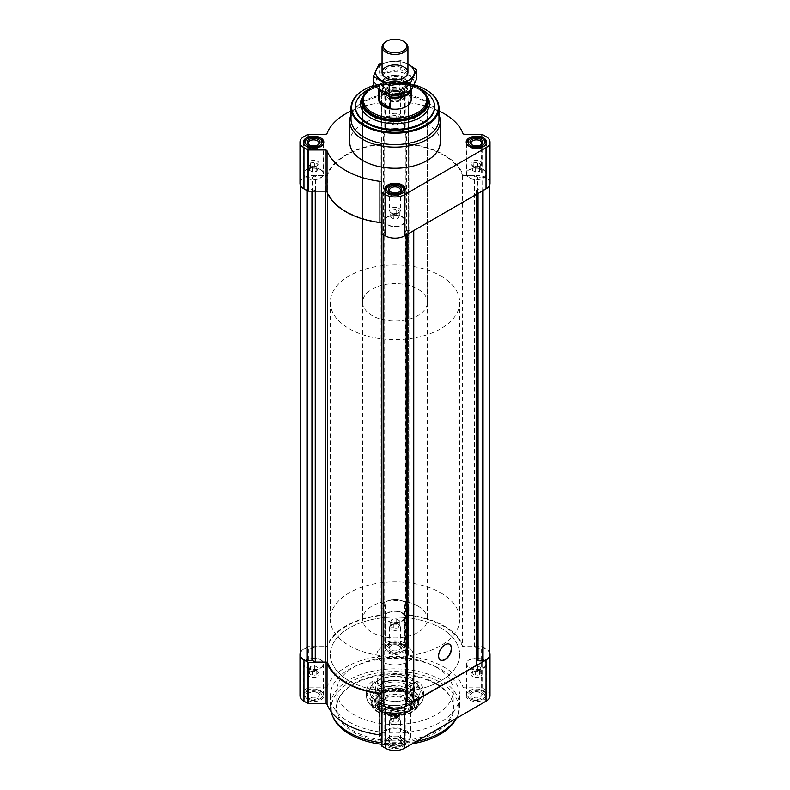 <?xml version="1.0" encoding="UTF-8"?>
<svg xmlns="http://www.w3.org/2000/svg" width="790" height="790" viewBox="0 0 790 790"><rect width="100%" height="100%" fill="white"/><g stroke="black" fill="none" stroke-linecap="round" stroke-linejoin="round"><path stroke-width="0.59" stroke-dasharray="3.95 2.96" d="M317.412 672.102A5.421 3.13 180 0 1 318.528 673.031A5.421 3.13 180 0 1 319.002 674.314A5.421 3.13 180 0 1 313.581 677.445A5.421 3.13 180 0 1 308.159 674.314A5.421 3.13 180 0 1 308.633 673.031A5.421 3.13 180 0 1 317.412 672.102M310.411 666.464L309.255 668.962L312.425 670.789L316.75 670.118L317.906 667.619L314.746 665.792L310.411 666.464L310.411 671.154L309.255 673.653L312.425 675.49L316.75 674.818L317.906 672.32L316.326 670.552L314.746 670.493L309.996 671.283L308.633 673.031M398.832 625.097A5.421 3.13 180 0 1 399.947 626.026A5.421 3.13 180 0 1 400.421 627.309A5.421 3.13 180 0 1 395 630.43A5.421 3.13 180 0 1 389.579 627.309A5.421 3.13 180 0 1 390.053 626.026A5.421 3.13 180 0 1 398.832 625.097M391.83 619.459L390.675 621.957L393.845 623.784L398.17 623.113L399.325 620.614L396.155 618.787L391.83 619.459L391.83 624.149L390.675 626.648L393.845 628.485L398.17 627.813L399.325 625.315L397.745 623.547L396.155 623.478L391.415 624.278L390.053 626.026M480.251 672.102A5.421 3.13 180 0 1 481.367 673.031A5.421 3.13 180 0 1 481.841 674.314A5.421 3.13 180 0 1 476.419 677.445A5.421 3.13 180 0 1 470.998 674.314A5.421 3.13 180 0 1 471.472 673.031A5.421 3.13 180 0 1 480.251 672.102M473.25 666.464L472.094 668.962L475.254 670.789L479.589 670.118L480.745 667.619L477.575 665.792L473.25 666.464L473.25 671.154L472.094 673.653L475.254 675.49L479.589 674.818L480.745 672.32L479.165 670.552L477.575 670.493L472.835 671.283L471.472 673.031M398.832 719.107A5.421 3.13 180 0 1 399.947 720.045A5.421 3.13 180 0 1 400.421 721.319A5.421 3.13 180 0 1 395 724.45A5.421 3.13 180 0 1 389.579 721.319A5.421 3.13 180 0 1 390.053 720.045A5.421 3.13 180 0 1 398.832 719.107M391.83 713.469L390.675 715.967L393.845 717.794L398.17 717.123L399.325 714.624L396.155 712.797L391.83 713.469L391.83 718.169L390.675 720.668L393.845 722.495L398.17 721.823L399.325 719.325L397.745 717.557L396.155 717.498L391.415 718.288L390.053 720.045M490.007 183.32A13.588 7.841 0 0 0 486.028 177.78L482.611 175.805A1.945 1.116 0 0 0 481.238 175.479L464.836 175.479A1.945 1.116 0 0 1 462.95 174.6A69.599 40.181 0 0 0 410.109 144.096A1.945 1.116 0 0 1 408.588 143L408.588 133.53A1.945 1.116 0 0 0 408.015 132.74L404.608 130.775A13.588 7.841 0 0 0 385.392 130.775L381.985 132.74A1.945 1.116 0 0 0 381.412 133.53L381.412 92.331L381.412 133.53M438.983 110.985A69.599 40.181 0 0 0 410.109 102.898L410.109 144.096M408.588 143L408.588 101.801A1.945 1.116 0 0 0 410.109 102.898M408.588 101.801L408.588 133.53M408.588 92.331A1.945 1.116 0 0 0 408.015 91.541L404.608 89.576A13.588 7.841 0 0 0 385.392 89.576L381.985 91.541A1.945 1.116 0 0 0 381.412 92.331M351.017 110.985A69.599 40.181 0 0 1 379.891 102.898A1.945 1.116 0 0 0 381.412 101.801M379.891 102.898L379.891 144.096A1.945 1.116 0 0 0 381.412 143M379.891 144.096A69.599 40.181 0 0 0 327.05 174.6A1.945 1.116 0 0 1 325.164 175.479L308.762 175.479A1.945 1.116 0 0 0 307.389 175.805L303.972 177.78A13.588 7.841 0 0 0 299.993 183.32M381.412 182.451L381.412 233.109M402.228 90.949A10.221 5.905 180 0 1 405.221 95.116A10.221 5.905 180 0 1 395 101.021A10.221 5.905 180 0 1 384.779 95.116A10.221 5.905 180 0 1 391.09 89.665A10.221 5.905 180 0 1 402.228 90.949M349.723 142.121A45.277 26.139 180 0 1 377.669 117.977A45.277 26.139 180 0 1 427.015 123.635A45.277 26.139 180 0 1 440.277 142.121M405.171 135.376L406.366 132.483A12.936 7.465 0 0 0 395 128.582A12.936 7.465 0 0 0 383.634 132.483L384.839 135.455L381.738 137.49L381.738 143.385A1.945 1.116 0 0 1 380.217 144.471A68.888 39.777 0 0 0 327.712 174.787A1.945 1.116 0 0 1 325.816 175.666L315.625 175.666L311.951 177.444L306.945 176.763A12.936 7.465 0 0 0 300.19 183.32A12.936 7.465 0 0 0 306.945 189.886L311.951 189.195L315.625 190.983L325.816 190.983A1.945 1.116 0 0 1 327.712 191.861A68.888 39.777 0 0 0 381.738 222.355L381.738 229.149L384.839 231.194L383.634 234.156A12.936 7.465 0 0 0 395 238.067A12.936 7.465 0 0 0 406.366 234.156L405.171 231.273L405.863 230.66A1.945 1.116 0 0 1 407.235 230.325L413.753 230.325L476.419 194.152L476.419 190.39A1.945 1.116 0 0 1 476.992 189.6L483.055 189.886A12.936 7.465 0 0 0 489.81 183.32A12.936 7.465 0 0 0 483.055 176.763L478.049 177.444L474.375 175.666L462.604 175.666A68.888 39.777 0 0 0 409.783 144.471A1.945 1.116 0 0 1 408.262 143.385L408.262 137.49L405.161 135.455L405.161 606.582L405.31 135.663M405.171 606.503L406.366 603.619A12.936 7.465 0 0 0 395 599.709A12.936 7.465 0 0 0 383.634 603.619L384.829 606.503L384.829 135.376M381.738 137.49L381.738 608.626L384.829 606.503M381.738 608.626L381.738 143.385M300.19 654.456A12.936 7.465 0 0 1 306.945 647.889L311.951 648.58L315.625 646.793L325.816 646.793A1.945 1.116 0 0 0 327.712 645.914A68.888 39.777 0 0 1 380.217 615.607A1.945 1.116 0 0 0 381.738 614.511M381.738 229.149L381.738 222.355M383.565 701.461L384.691 702.113L384.691 230.976M383.584 705.065L384.691 702.113M406.416 705.065L405.171 702.399L405.171 231.273M406.435 701.56A1.945 1.116 0 0 0 405.863 701.787L405.171 702.399M476.419 665.279L476.419 190.39M489.81 654.456A12.936 7.465 0 0 0 483.055 647.889L478.049 648.58L478.049 177.444M462.604 175.666L462.604 646.793L474.375 646.793L478.049 648.58M462.604 646.793A68.888 39.777 0 0 0 409.783 615.607L409.783 144.471M409.783 615.607A1.945 1.116 0 0 1 408.262 614.511L408.262 143.385M408.262 614.511L408.262 137.49M408.262 608.626L405.31 606.799M483.648 691.477A10.221 5.905 180 0 1 486.64 695.654A10.221 5.905 180 0 1 476.419 701.55A10.221 5.905 180 0 1 466.199 695.654A10.221 5.905 180 0 1 472.509 690.203A10.221 5.905 180 0 1 483.648 691.477M402.228 644.472A10.221 5.905 180 0 1 405.221 648.639A10.221 5.905 180 0 1 395 654.545A10.221 5.905 180 0 1 384.779 648.639A10.221 5.905 180 0 1 391.09 643.188A10.221 5.905 180 0 1 402.228 644.472M320.809 691.477A10.221 5.905 180 0 1 323.801 695.654A10.221 5.905 180 0 1 313.581 701.55A10.221 5.905 180 0 1 303.36 695.654A10.221 5.905 180 0 1 309.67 690.203A10.221 5.905 180 0 1 320.809 691.477M402.228 738.482A10.221 5.905 180 0 1 405.221 742.659A10.221 5.905 180 0 1 395 748.555A10.221 5.905 180 0 1 384.779 742.659A10.221 5.905 180 0 1 391.09 737.208A10.221 5.905 180 0 1 402.228 738.482M349.259 722.06A64.691 37.347 0 0 0 419.757 730.158A64.691 37.347 0 0 0 459.691 695.654A64.691 37.347 0 0 0 440.741 669.239A64.691 37.347 0 0 0 370.243 661.151A64.691 37.347 0 0 0 330.309 695.654A64.691 37.347 0 0 0 349.259 722.06M490.007 695.654A13.588 7.841 0 0 0 486.028 690.105L482.611 688.139A1.945 1.116 0 0 0 481.238 687.804L464.836 687.804L464.836 646.615A1.945 1.116 0 0 1 462.95 645.736A69.599 40.181 0 0 0 410.109 615.222A1.945 1.116 0 0 1 408.588 614.136L408.588 604.666A1.945 1.116 0 0 0 408.015 603.866L404.608 601.901A13.588 7.841 0 0 0 385.392 601.901L381.985 603.866A1.945 1.116 0 0 0 381.412 604.666L381.412 655.325A1.945 1.116 0 0 1 379.891 656.421A69.599 40.181 0 0 0 327.05 686.935L327.05 645.736A1.945 1.116 0 0 1 325.164 646.615L308.762 646.615A1.945 1.116 0 0 0 307.389 646.941L303.972 648.906A13.588 7.841 0 0 0 300.19 653.152M381.412 694.775L381.412 745.444M327.05 686.935A1.945 1.116 0 0 1 325.164 687.804L308.762 687.804A1.945 1.116 0 0 0 307.389 688.139L303.972 690.105A13.588 7.841 0 0 0 299.993 695.654M464.836 687.804A1.945 1.116 0 0 1 462.95 686.935A69.599 40.181 0 0 0 410.109 656.421A1.945 1.116 0 0 1 408.588 655.325L408.588 645.855A1.945 1.116 0 0 0 408.015 645.065L404.608 643.1A13.588 7.841 0 0 0 385.392 643.1L381.985 645.065A1.945 1.116 0 0 0 381.412 645.855L381.412 655.325M489.81 653.152A13.588 7.841 0 0 0 486.028 648.906L482.611 646.941A1.945 1.116 0 0 0 481.238 646.615L464.836 646.615M379.891 656.421L379.891 615.222A69.599 40.181 0 0 0 327.05 645.736M379.891 615.222A1.945 1.116 0 0 0 381.412 614.136M381.412 645.855L381.412 604.666M408.588 645.855L408.588 604.666M408.588 655.325L408.588 614.136M366.382 92.134A33.318 19.237 180 0 1 418.552 88.381A33.318 19.237 180 0 1 423.618 92.134M362.659 302.333L362.659 101.979A32.341 18.674 180 0 1 382.627 84.728A32.341 18.674 180 0 1 417.871 88.776A32.341 18.674 180 0 1 427.341 101.979L427.341 302.333A32.341 18.674 180 0 1 395 321.007A32.341 18.674 180 0 1 362.659 302.333A32.341 18.674 180 0 1 382.627 285.081A32.341 18.674 180 0 1 417.871 289.13A32.341 18.674 180 0 1 427.341 302.333M369.878 88.816A39.589 22.861 180 0 1 420.122 88.816M355.411 107.262A39.589 22.861 180 0 1 379.852 86.15A39.589 22.861 180 0 1 422.996 91.107A39.589 22.861 180 0 1 434.589 107.262M373.354 85.587A43.341 25.023 180 0 1 414.207 84.836M364.131 89.705A43.983 25.398 180 0 1 425.869 89.705M351.017 119.172A43.983 25.398 180 0 1 354.848 108.803A43.983 25.398 180 0 1 426.106 101.209A43.983 25.398 180 0 1 435.152 108.803A43.983 25.398 180 0 1 438.983 119.172M351.017 114.797A45.277 26.139 180 0 1 353.663 110.324A45.277 26.139 180 0 1 427.015 102.512A45.277 26.139 180 0 1 436.337 110.324A45.277 26.139 180 0 1 438.983 114.797M440.395 660.025A9.125 5.263 -60 0 1 440.247 659.946A9.125 5.263 -60 0 1 440.247 649.419A9.125 5.263 -60 0 1 449.372 644.146A9.125 5.263 -60 0 1 449.51 644.235M402.228 216.648A10.221 5.905 180 0 1 405.221 220.825A10.221 5.905 180 0 1 395 226.72A10.221 5.905 180 0 1 384.779 220.825A10.221 5.905 180 0 1 391.09 215.374A10.221 5.905 180 0 1 402.228 216.648M401.863 216.865A9.707 5.599 180 0 1 404.707 220.825A9.707 5.599 180 0 1 395 226.424A9.707 5.599 180 0 1 385.293 220.825A9.707 5.599 180 0 1 391.287 215.65A9.707 5.599 180 0 1 401.863 216.865M320.809 169.643A10.221 5.905 180 0 1 323.801 173.82A10.221 5.905 180 0 1 313.581 179.715A10.221 5.905 180 0 1 303.36 173.82A10.221 5.905 180 0 1 309.67 168.359A10.221 5.905 180 0 1 320.809 169.643M320.444 169.85A9.707 5.599 180 0 1 323.288 173.82A9.707 5.599 180 0 1 313.581 179.419A9.707 5.599 180 0 1 303.874 173.82A9.707 5.599 180 0 1 309.868 168.635A9.707 5.599 180 0 1 320.444 169.85M402.228 122.638A10.221 5.905 180 0 1 405.221 126.805A10.221 5.905 180 0 1 395 132.71A10.221 5.905 180 0 1 384.779 126.805A10.221 5.905 180 0 1 391.09 121.354A10.221 5.905 180 0 1 402.228 122.638M401.863 122.845A9.707 5.599 180 0 1 404.707 126.805A9.707 5.599 180 0 1 395 132.414A9.707 5.599 180 0 1 385.293 126.805A9.707 5.599 180 0 1 391.287 121.63A9.707 5.599 180 0 1 401.863 122.845M483.648 169.643A10.221 5.905 180 0 1 486.64 173.82A10.221 5.905 180 0 1 476.419 179.715A10.221 5.905 180 0 1 466.199 173.82A10.221 5.905 180 0 1 472.509 168.359A10.221 5.905 180 0 1 483.648 169.643M483.283 169.85A9.707 5.599 180 0 1 486.127 173.82A9.707 5.599 180 0 1 476.419 179.419A9.707 5.599 180 0 1 466.712 173.82A9.707 5.599 180 0 1 472.706 168.635A9.707 5.599 180 0 1 483.283 169.85M404.519 191.289A9.707 5.599 180 0 1 395 195.792A9.707 5.599 180 0 1 385.481 191.289M388.137 186.223A9.707 5.599 180 0 1 401.863 186.223M485.929 144.284A9.707 5.599 180 0 1 476.419 148.787A9.707 5.599 180 0 1 466.9 144.284M469.556 139.218A9.707 5.599 180 0 1 483.283 139.218M400.945 91.689L400.945 91.689A8.413 4.859 180 0 1 400.945 98.552A8.413 4.859 180 0 1 389.055 98.552A8.413 4.859 180 0 1 389.055 91.689A8.413 4.859 180 0 1 400.945 91.689L401.863 92.213A9.707 5.599 180 0 1 404.707 96.173A9.707 5.599 180 0 1 395 101.782A9.707 5.599 180 0 1 385.293 96.173A9.707 5.599 180 0 1 388.137 92.213A9.707 5.599 180 0 1 401.863 92.213L400.945 91.689M399.572 92.479A6.468 3.733 180 0 1 399.572 97.763A6.468 3.733 180 0 1 390.428 97.763A6.468 3.733 180 0 1 390.428 92.479A6.468 3.733 180 0 1 399.572 92.479M323.1 144.284A9.707 5.599 180 0 1 313.581 148.787A9.707 5.599 180 0 1 304.071 144.284M306.718 139.218A9.707 5.599 180 0 1 320.444 139.218M399.167 191.99A5.421 3.13 180 0 1 398.832 192.197A5.421 3.13 180 0 1 391.168 192.197A5.421 3.13 180 0 1 390.833 191.99M398.832 208.254A5.421 3.13 180 0 1 400.421 210.466A5.421 3.13 180 0 1 399.947 211.75A5.421 3.13 180 0 1 395 213.596A5.421 3.13 180 0 1 390.053 211.75A5.421 3.13 180 0 1 389.766 211.276A5.421 3.13 180 0 1 389.579 210.466A5.421 3.13 180 0 1 392.926 207.582A5.421 3.13 180 0 1 398.832 208.254M390.675 217.161L393.845 218.988L398.17 218.317L399.325 215.818L396.155 213.991L391.83 214.663L390.675 217.161L390.675 212.461L393.845 214.297L398.17 213.626L399.325 211.128L396.155 209.291L391.83 209.962L390.675 212.461L391.208 213.241L390.053 211.75M398.17 218.317L398.17 213.626L399.947 211.75M396.155 213.991L396.155 209.291M399.325 215.818L399.325 211.128M391.83 214.663L391.83 209.962M393.845 218.988L393.845 214.297M317.748 144.985A5.421 3.13 180 0 1 317.412 145.192A5.421 3.13 180 0 1 309.749 145.192A5.421 3.13 180 0 1 309.413 144.985M317.412 161.249A5.421 3.13 180 0 1 319.002 163.461A5.421 3.13 180 0 1 318.528 164.745A5.421 3.13 180 0 1 313.581 166.591A5.421 3.13 180 0 1 308.633 164.745A5.421 3.13 180 0 1 308.347 164.271A5.421 3.13 180 0 1 308.159 163.461A5.421 3.13 180 0 1 311.507 160.577A5.421 3.13 180 0 1 317.412 161.249M309.255 170.156L312.425 171.983L316.75 171.311L317.906 168.813L314.746 166.986L310.411 167.658L309.255 170.156L309.255 165.456L312.425 167.283L316.75 166.621L317.906 164.123L314.746 162.286L310.411 162.957L309.255 165.456L309.789 166.226L308.633 164.745M316.75 171.311L316.75 166.621L318.528 164.745M398.832 93.763A5.421 3.13 180 0 1 400.421 95.975A5.421 3.13 180 0 1 398.832 98.187A5.421 3.13 180 0 1 391.168 98.187A5.421 3.13 180 0 1 389.579 95.975A5.421 3.13 180 0 1 392.926 93.082A5.421 3.13 180 0 1 398.832 93.763M398.832 114.244A5.421 3.13 180 0 1 400.421 116.456A5.421 3.13 180 0 1 399.947 117.73A5.421 3.13 180 0 1 395 119.586A5.421 3.13 180 0 1 390.053 117.73A5.421 3.13 180 0 1 389.766 117.266A5.421 3.13 180 0 1 389.579 116.456A5.421 3.13 180 0 1 392.926 113.562A5.421 3.13 180 0 1 398.832 114.244M390.675 123.151L393.845 124.978L398.17 124.306L399.325 121.808L396.155 119.981L391.83 120.653L390.675 123.151L390.675 118.451L393.845 120.278L398.17 119.606L399.325 117.108L396.155 115.281L391.83 115.952L390.675 118.451L391.208 119.221L390.053 117.73M398.17 124.306L398.17 119.606L399.947 117.73M480.587 144.985A5.421 3.13 180 0 1 480.251 145.192A5.421 3.13 180 0 1 472.588 145.192A5.421 3.13 180 0 1 472.252 144.985M480.251 161.249A5.421 3.13 180 0 1 481.841 163.461A5.421 3.13 180 0 1 481.367 164.745A5.421 3.13 180 0 1 476.419 166.591A5.421 3.13 180 0 1 471.472 164.745A5.421 3.13 180 0 1 471.186 164.271A5.421 3.13 180 0 1 470.998 163.461A5.421 3.13 180 0 1 474.346 160.577A5.421 3.13 180 0 1 480.251 161.249M472.094 170.156L475.254 171.983L479.589 171.311L480.745 168.813L477.575 166.986L473.25 167.658L472.094 170.156L472.094 165.456L475.254 167.283L479.589 166.621L480.745 164.123L477.575 162.286L473.25 162.957L472.094 165.456L472.627 166.226L471.472 164.745M479.589 171.311L479.589 166.621L481.367 164.745M477.575 166.986L477.575 162.286M480.745 168.813L480.745 164.123M473.25 167.658L473.25 162.957M475.254 171.983L475.254 167.283M396.155 119.981L396.155 115.281M399.325 121.808L399.325 117.108M391.83 120.653L391.83 115.952M393.845 124.978L393.845 120.278M314.746 166.986L314.746 162.286M317.906 168.813L317.906 164.123M310.411 167.658L310.411 162.957M312.425 171.983L312.425 167.283M330.931 711.346A64.691 37.347 180 0 1 330.309 706.211A64.691 37.347 180 0 1 370.243 671.707A64.691 37.347 180 0 1 440.741 679.805A64.691 37.347 180 0 1 459.691 706.211A64.691 37.347 180 0 1 457.509 715.829A64.691 37.347 180 0 1 456.107 718.466M416.231 741.494A64.691 37.347 180 0 1 381.412 742.728M333.4 717.794A63.743 36.804 180 0 1 363.173 676.438A63.743 36.804 180 0 1 440.079 682.303A63.743 36.804 180 0 1 456.6 717.794A63.743 36.804 180 0 1 456.344 718.327M412.331 743.745A63.743 36.804 180 0 1 381.412 744.289M436.505 684.367A58.687 33.881 180 0 1 451.712 699.604A58.687 33.881 180 0 1 395 742.215A58.687 33.881 180 0 1 338.288 699.604A58.687 33.881 180 0 1 379.763 675.608A58.687 33.881 180 0 1 436.505 684.367M407.808 683.498A18.111 10.458 180 0 1 413.111 690.894A18.111 10.458 180 0 1 395 701.352A18.111 10.458 180 0 1 376.889 690.894A18.111 10.458 180 0 1 388.068 681.237A18.111 10.458 180 0 1 407.808 683.498M407.808 647.059A18.111 10.458 180 0 1 413.111 654.456A18.111 10.458 180 0 1 395 664.913A18.111 10.458 180 0 1 376.889 654.456A18.111 10.458 180 0 1 388.068 644.788A18.111 10.458 180 0 1 407.808 647.059A18.111 10.458 180 0 1 413.111 654.456A18.111 10.458 180 0 1 395 664.913A18.111 10.458 180 0 1 376.889 654.456A18.111 10.458 180 0 1 388.068 644.788A18.111 10.458 180 0 1 407.808 647.059M436.169 667.125A58.223 33.614 180 0 1 453.223 690.894A58.223 33.614 180 0 1 395 724.509A58.223 33.614 180 0 1 336.777 690.894A58.223 33.614 180 0 1 372.722 659.848A58.223 33.614 180 0 1 436.169 667.125M436.169 683.498A58.223 33.614 180 0 1 451.258 698.617A58.223 33.614 180 0 1 453.223 707.267A58.223 33.614 180 0 1 395 740.882A58.223 33.614 180 0 1 336.777 707.267A58.223 33.614 180 0 1 338.742 698.617A58.223 33.614 180 0 1 379.891 674.808A58.223 33.614 180 0 1 436.169 683.498M402.228 706.793A10.221 5.905 180 0 1 405.221 710.97A10.221 5.905 180 0 1 395 716.866A10.221 5.905 180 0 1 384.779 710.97A10.221 5.905 180 0 1 391.09 705.519A10.221 5.905 180 0 1 402.228 706.793M401.863 707.001A9.707 5.599 180 0 1 404.707 710.97A9.707 5.599 180 0 1 395 716.57A9.707 5.599 180 0 1 385.293 710.97A9.707 5.599 180 0 1 391.287 705.796A9.707 5.599 180 0 1 401.863 707.001M320.809 659.788A10.221 5.905 180 0 1 323.801 663.956A10.221 5.905 180 0 1 313.581 669.861A10.221 5.905 180 0 1 303.36 663.956A10.221 5.905 180 0 1 309.67 658.505A10.221 5.905 180 0 1 320.809 659.788M320.444 659.996A9.707 5.599 180 0 1 323.288 663.956A9.707 5.599 180 0 1 313.581 669.564A9.707 5.599 180 0 1 303.874 663.956A9.707 5.599 180 0 1 309.868 658.781A9.707 5.599 180 0 1 320.444 659.996M402.228 612.783A10.221 5.905 180 0 1 405.221 616.951A10.221 5.905 180 0 1 395 622.856A10.221 5.905 180 0 1 384.779 616.951A10.221 5.905 180 0 1 391.09 611.5A10.221 5.905 180 0 1 402.228 612.783M401.863 612.991A9.707 5.599 180 0 1 404.707 616.951A9.707 5.599 180 0 1 395 622.56A9.707 5.599 180 0 1 385.293 616.951A9.707 5.599 180 0 1 391.287 611.776A9.707 5.599 180 0 1 401.863 612.991M483.648 659.788A10.221 5.905 180 0 1 486.64 663.956A10.221 5.905 180 0 1 476.419 669.861A10.221 5.905 180 0 1 466.199 663.956A10.221 5.905 180 0 1 472.509 658.505A10.221 5.905 180 0 1 483.648 659.788M483.283 659.996A9.707 5.599 180 0 1 486.127 663.956A9.707 5.599 180 0 1 476.419 669.564A9.707 5.599 180 0 1 466.712 663.956A9.707 5.599 180 0 1 472.706 658.781A9.707 5.599 180 0 1 483.283 659.996M401.863 737.643A9.707 5.599 180 0 1 404.707 741.603A9.707 5.599 180 0 1 401.863 745.562A9.707 5.599 180 0 1 388.137 745.562A9.707 5.599 180 0 1 385.293 741.603A9.707 5.599 180 0 1 391.287 736.428A9.707 5.599 180 0 1 401.863 737.643M400.945 739.223A8.413 4.859 180 0 1 400.945 746.086A8.413 4.859 180 0 1 389.055 746.086A8.413 4.859 180 0 1 389.055 739.223A8.413 4.859 180 0 1 400.945 739.223M399.572 740.013L399.572 740.013A6.468 3.733 180 0 1 399.572 745.296A6.468 3.733 180 0 1 390.428 745.296A6.468 3.733 180 0 1 390.428 740.013A6.468 3.733 180 0 1 399.572 740.013L398.832 739.588A5.421 3.13 180 0 1 400.421 741.8A5.421 3.13 180 0 1 395 744.931A5.421 3.13 180 0 1 389.579 741.8A5.421 3.13 180 0 1 391.168 739.588A5.421 3.13 180 0 1 398.832 739.588L399.572 740.013M483.283 690.638A9.707 5.599 180 0 1 486.127 694.598A9.707 5.599 180 0 1 483.283 698.558A9.707 5.599 180 0 1 469.556 698.558A9.707 5.599 180 0 1 466.712 694.598A9.707 5.599 180 0 1 472.706 689.423A9.707 5.599 180 0 1 483.283 690.638M482.364 692.218A8.413 4.859 180 0 1 482.364 699.081A8.413 4.859 180 0 1 470.475 699.081A8.413 4.859 180 0 1 470.475 692.218A8.413 4.859 180 0 1 482.364 692.218M480.992 693.008L480.992 693.008A6.468 3.733 180 0 1 480.992 698.291A6.468 3.733 180 0 1 471.847 698.291A6.468 3.733 180 0 1 471.847 693.008A6.468 3.733 180 0 1 480.992 693.008L480.251 692.583A5.421 3.13 180 0 1 481.841 694.795A5.421 3.13 180 0 1 476.419 697.926A5.421 3.13 180 0 1 470.998 694.795A5.421 3.13 180 0 1 472.588 692.583A5.421 3.13 180 0 1 480.251 692.583L480.992 693.008M401.863 643.623A9.707 5.599 180 0 1 404.707 647.583A9.707 5.599 180 0 1 401.863 651.553A9.707 5.599 180 0 1 388.137 651.553A9.707 5.599 180 0 1 385.293 647.583A9.707 5.599 180 0 1 391.287 642.408A9.707 5.599 180 0 1 401.863 643.623M400.945 645.213A8.413 4.859 180 0 1 400.945 652.076A8.413 4.859 180 0 1 389.055 652.076A8.413 4.859 180 0 1 389.055 645.213A8.413 4.859 180 0 1 400.945 645.213M399.572 646.003L399.572 646.003A6.468 3.733 180 0 1 399.572 651.286A6.468 3.733 180 0 1 390.428 651.286A6.468 3.733 180 0 1 390.428 646.003A6.468 3.733 180 0 1 399.572 646.003L398.832 645.578A5.421 3.13 180 0 1 400.421 647.79A5.421 3.13 180 0 1 395 650.911A5.421 3.13 180 0 1 389.579 647.79A5.421 3.13 180 0 1 391.168 645.578A5.421 3.13 180 0 1 398.832 645.578L399.572 646.003M320.444 690.638A9.707 5.599 180 0 1 323.288 694.598A9.707 5.599 180 0 1 320.444 698.558A9.707 5.599 180 0 1 306.718 698.558A9.707 5.599 180 0 1 303.874 694.598A9.707 5.599 180 0 1 309.868 689.423A9.707 5.599 180 0 1 320.444 690.638M319.525 692.218A8.413 4.859 180 0 1 319.525 699.081A8.413 4.859 180 0 1 307.636 699.081A8.413 4.859 180 0 1 307.636 692.218A8.413 4.859 180 0 1 319.525 692.218M318.153 693.008L318.153 693.008A6.468 3.733 180 0 1 318.153 698.291A6.468 3.733 180 0 1 309.009 698.291A6.468 3.733 180 0 1 309.009 693.008A6.468 3.733 180 0 1 318.153 693.008L317.412 692.583A5.421 3.13 180 0 1 319.002 694.795A5.421 3.13 180 0 1 313.581 697.926A5.421 3.13 180 0 1 308.159 694.795A5.421 3.13 180 0 1 309.749 692.583A5.421 3.13 180 0 1 317.412 692.583L318.153 693.008M399.325 714.624L399.325 719.325M396.155 712.797L396.155 717.498M390.675 715.967L390.675 720.668M393.845 717.794L393.845 722.495M398.17 717.123L398.17 721.823M480.745 667.619L480.745 672.32M477.575 665.792L477.575 670.493M472.094 668.962L472.094 673.653M475.254 670.789L475.254 675.49M479.589 670.118L479.589 674.818M399.325 620.614L399.325 625.315M396.155 618.787L396.155 623.478M390.675 621.957L390.675 626.648M393.845 623.784L393.845 628.485M398.17 623.113L398.17 627.813M317.906 667.619L317.906 672.32M314.746 665.792L314.746 670.493M309.255 668.962L309.255 673.653M312.425 670.789L312.425 675.49M316.75 670.118L316.75 674.818M440.741 275.927A64.691 37.347 180 0 1 459.691 302.333A64.691 37.347 180 0 1 395 339.68A64.691 37.347 180 0 1 330.309 302.333A64.691 37.347 180 0 1 370.243 267.83A64.691 37.347 180 0 1 440.741 275.927M440.741 628.04A64.691 37.347 180 0 1 459.691 654.456A64.691 37.347 180 0 1 395 691.803A64.691 37.347 180 0 1 330.309 654.456A64.691 37.347 180 0 1 370.243 619.952A64.691 37.347 180 0 1 440.741 628.04A64.691 37.347 180 0 1 459.691 654.456A64.691 37.347 180 0 1 395 691.803A64.691 37.347 180 0 1 330.309 654.456A64.691 37.347 180 0 1 370.243 619.952A64.691 37.347 180 0 1 440.741 628.04M379.763 89.981A15.524 8.966 180 0 1 384.019 81.913A15.524 8.966 180 0 1 400.678 79.909L409.447 84.974A15.524 8.966 180 0 1 409.2 91.877M378.864 89.418A16.175 9.332 180 0 1 378.825 88.776A16.175 9.332 180 0 1 383.565 82.18A16.175 9.332 180 0 1 399.631 79.83L400.678 79.909M409.447 84.974L410.494 86.11A16.175 9.332 180 0 1 411.175 88.776A16.175 9.332 180 0 1 410.445 91.551M378.825 99.876A16.175 9.332 180 0 1 388.808 91.245A16.175 9.332 180 0 1 406.435 93.269A16.175 9.332 180 0 1 411.175 99.876M410.494 86.11L410.494 96.143A16.175 9.332 0 0 0 406.435 92.213A16.175 9.332 0 0 0 399.631 89.872L399.631 79.83M374.104 86.189A31.6 18.239 180 0 1 414 85.3M365.474 93.309A32.341 18.674 180 0 1 417.871 87.72A32.341 18.674 180 0 1 424.526 93.309M417.871 606.039A32.341 18.674 180 0 1 427.341 619.242A32.341 18.674 180 0 1 395 637.915A32.341 18.674 180 0 1 362.659 619.242A32.341 18.674 180 0 1 382.627 601.99A32.341 18.674 180 0 1 417.871 606.039M440.741 592.836A64.691 37.347 180 0 1 459.691 619.242A64.691 37.347 180 0 1 395 656.589A64.691 37.347 180 0 1 330.309 619.242A64.691 37.347 180 0 1 370.243 584.738A64.691 37.347 180 0 1 440.741 592.836M410.494 96.143L399.631 89.872M385.856 41.692A12.936 7.465 180 0 1 404.144 41.692M404.144 78.832A12.936 7.465 180 0 1 407.936 84.115A12.936 7.465 180 0 1 404.144 89.388A12.936 7.465 180 0 1 385.856 89.388A12.936 7.465 180 0 1 382.064 84.115A12.936 7.465 180 0 1 390.053 77.213A12.936 7.465 180 0 1 404.144 78.832M403.305 80.284A11.751 6.784 180 0 1 406.751 85.083A11.751 6.784 180 0 1 403.305 89.882A11.751 6.784 180 0 1 386.695 89.882A11.751 6.784 180 0 1 383.249 85.083A11.751 6.784 180 0 1 390.507 78.812A11.751 6.784 180 0 1 403.305 80.284M382.064 64.109A19.345 11.169 180 0 1 407.936 64.109M407.936 64.049L400.797 60.583L382.064 63.19M400.797 60.583L400.797 69.806L416.646 78.951M379.151 63.931L379.151 73.154L400.797 69.806M373.354 85.646L379.151 73.154M404.144 88.253A12.936 7.465 180 0 1 385.856 88.253A12.936 7.465 180 0 1 385.856 77.687A12.936 7.465 180 0 1 404.144 77.687A12.936 7.465 180 0 1 404.144 88.253M408.677 90.87A19.345 11.169 180 0 1 376.317 85.863A19.345 11.169 180 0 1 400.007 72.186A19.345 11.169 180 0 1 408.677 90.87M403.404 78.121A11.889 6.863 180 0 1 386.596 78.121A11.889 6.863 180 0 1 383.111 73.263A11.889 6.863 180 0 1 395 66.4A11.889 6.863 180 0 1 406.89 73.263A11.889 6.863 180 0 1 403.404 78.121L404.144 77.687L403.404 78.121M403.404 86.969A11.889 6.863 180 0 1 390.448 88.45A11.889 6.863 180 0 1 383.111 82.111A11.889 6.863 180 0 1 386.596 77.262A11.889 6.863 180 0 1 403.404 77.262A11.889 6.863 180 0 1 406.89 82.111A11.889 6.863 180 0 1 403.404 86.969M412.706 683.557A28.46 16.432 0 0 0 377.294 683.557L380.059 688.06A24.579 14.19 0 0 0 377.62 689.295A24.579 14.19 0 0 0 375.487 690.697L372.722 686.194A28.46 16.432 0 0 0 366.54 696.425A28.46 16.432 0 0 0 372.722 706.645L375.487 707.958A24.579 14.19 0 0 0 380.059 710.595L377.294 709.282A28.46 16.432 0 0 0 412.706 709.282L409.941 710.595A24.579 14.19 0 0 0 414.513 707.958L417.278 706.645A28.46 16.432 0 0 0 423.46 696.425A28.46 16.432 0 0 0 417.278 686.194L414.513 690.697A24.579 14.19 0 0 0 409.941 688.06L412.706 683.557L412.706 678.353L410.405 679.677A25.231 14.566 0 0 0 379.595 679.677L379.595 679.361A25.231 14.566 0 0 1 410.405 679.361L409.941 679.627A24.579 14.19 180 0 1 414.513 682.274L417.278 680.99A28.46 16.432 0 0 1 423.46 691.211A28.46 16.432 0 0 1 417.278 701.441L414.977 699.792A25.231 14.566 0 0 0 420.231 690.894A25.231 14.566 0 0 0 414.977 682.007M379.595 702.745L379.595 702.429A25.231 14.566 0 0 0 410.405 702.429L412.706 704.078A28.46 16.432 0 0 1 377.294 704.078L379.595 702.745A25.231 14.566 0 0 0 410.405 702.745M414.977 700.108A25.231 14.566 0 0 0 420.231 691.211A25.231 14.566 0 0 0 414.977 682.323M379.595 679.677L377.294 678.353A28.46 16.432 0 0 1 412.706 678.353M377.294 683.557L377.294 678.353M377.442 709.588L379.802 710.565A28.233 16.304 0 0 1 377.452 709.598L377.294 704.078M412.558 709.588L408.035 711.365C414.681 708.729 418.315 705.213 418.927 700.799L418.7 702.903C418.078 720.045 371.922 720.045 371.3 702.903A23.749 13.716 0 0 0 395 715.76A23.749 13.716 0 0 0 418.7 702.903A23.749 13.716 0 0 0 404.766 689.552A23.749 13.716 0 0 0 378.203 692.356A23.749 13.716 0 0 0 371.3 702.903L371.073 700.799A23.977 13.845 0 0 0 395 713.785A23.977 13.845 0 0 0 418.927 700.799A23.977 13.845 0 0 0 404.855 687.33A23.977 13.845 0 0 0 378.045 690.154A23.977 13.845 0 0 0 371.073 700.799C371.685 705.213 375.319 708.729 381.965 711.365A24.204 13.973 0 0 0 408.035 711.365A24.204 13.973 0 0 0 413.871 690.835A24.204 13.973 0 0 0 377.887 689.7A24.204 13.973 0 0 0 381.965 711.365L379.802 710.565A28.233 16.304 0 0 0 410.198 710.565A28.233 16.304 0 0 0 412.548 709.598L412.706 704.078M417.12 686.698A28.233 16.304 0 0 1 417.12 706.951L417.278 701.441M417.278 686.194L417.278 680.99M381.274 692.376A19.404 11.208 0 0 0 375.596 700.295A19.404 11.208 0 0 0 395 711.504A19.404 11.208 0 0 0 414.404 700.295A19.404 11.208 0 0 0 402.426 689.947A19.404 11.208 0 0 0 381.274 692.376M382.192 692.899A18.111 10.458 0 0 0 376.889 700.295A18.111 10.458 0 0 0 395 710.753A18.111 10.458 0 0 0 413.111 700.295A18.111 10.458 0 0 0 401.932 690.638A18.111 10.458 0 0 0 382.192 692.899M382.192 690.894A18.111 10.458 0 0 0 376.889 698.291A18.111 10.458 0 0 0 395 708.749A18.111 10.458 0 0 0 413.111 698.291A18.111 10.458 0 0 0 401.932 688.633A18.111 10.458 0 0 0 382.192 690.894M382.933 691.329A17.064 9.855 0 0 0 377.936 698.291A17.064 9.855 0 0 0 395 708.146A17.064 9.855 0 0 0 412.064 698.291A17.064 9.855 0 0 0 401.527 689.186A17.064 9.855 0 0 0 382.933 691.329M382.933 684.792A17.064 9.855 0 0 0 377.936 691.754A17.064 9.855 0 0 0 382.933 698.716A17.064 9.855 0 0 0 407.067 698.716A17.064 9.855 0 0 0 412.064 691.754A17.064 9.855 0 0 0 401.527 682.659A17.064 9.855 0 0 0 382.933 684.792M382.192 683.498A18.111 10.458 0 0 0 382.192 698.291A18.111 10.458 0 0 0 407.808 698.291A18.111 10.458 0 0 0 407.808 683.498A18.111 10.458 0 0 0 382.192 683.498M379.595 702.429L380.059 702.162A24.579 14.19 180 0 1 375.487 699.525L375.023 699.792A25.231 14.566 0 0 1 369.769 690.894A25.231 14.566 0 0 1 375.023 682.007L375.487 682.274A24.579 14.19 180 0 1 380.059 679.627L379.595 679.361M414.977 699.792L414.513 699.525A24.579 14.19 180 0 1 409.941 702.162L410.405 702.429M372.722 686.194L372.722 680.99L375.023 682.007M375.023 682.323A25.231 14.566 0 0 0 369.769 691.211A25.231 14.566 0 0 0 375.023 700.108L375.023 699.792M372.722 680.99A28.46 16.432 0 0 0 366.54 691.211A28.46 16.432 0 0 0 372.722 701.441L375.023 700.108M372.88 686.698A28.233 16.304 0 0 0 372.88 706.951L372.722 701.441M409.941 688.06L409.941 679.627M414.513 690.697L414.513 682.274M414.513 707.958L414.513 699.525M409.941 710.595L409.941 702.162M380.059 710.595L380.059 702.162M375.487 707.958L375.487 699.525M380.059 688.06L380.059 679.627M375.487 690.697L375.487 682.274M407.808 697.323A18.111 10.458 180 0 1 413.111 704.71A18.111 10.458 180 0 1 407.808 712.106A18.111 10.458 180 0 1 382.192 712.106A18.111 10.458 180 0 1 376.889 704.71A18.111 10.458 180 0 1 388.068 695.052A18.111 10.458 180 0 1 407.808 697.323M406.969 698.775A16.926 9.766 180 0 1 406.969 712.59A16.926 9.766 180 0 1 383.031 712.59A16.926 9.766 180 0 1 383.031 698.775A16.926 9.766 180 0 1 406.969 698.775M405.981 699.348A15.524 8.966 180 0 1 410.524 705.687A15.524 8.966 180 0 1 395 714.654A15.524 8.966 180 0 1 379.476 705.687A15.524 8.966 180 0 1 389.055 697.402A15.524 8.966 180 0 1 405.981 699.348M405.981 730.513A15.524 8.966 180 0 1 410.524 736.853A15.524 8.966 180 0 1 405.981 743.183A15.524 8.966 180 0 1 384.019 743.183A15.524 8.966 180 0 1 379.476 736.853A15.524 8.966 180 0 1 389.055 728.568A15.524 8.966 180 0 1 405.981 730.513M405.517 731.303A14.882 8.591 180 0 1 405.517 743.449A14.882 8.591 180 0 1 384.483 743.449A14.882 8.591 180 0 1 384.483 731.303A14.882 8.591 180 0 1 405.517 731.303M482.611 134.606L482.611 175.805M486.028 136.581L486.028 177.78M481.238 134.28L481.238 175.479M464.836 134.28L464.836 175.479M462.95 133.401L462.95 174.6M408.015 91.541L408.015 132.74M404.608 89.576L404.608 130.775M385.392 89.576L385.392 130.775M381.985 91.541L381.985 132.74M327.05 133.401L327.05 174.6M325.164 134.28L325.164 175.479M308.762 134.28L308.762 175.479M307.389 134.606L307.389 175.805M303.972 136.581L303.972 177.78M406.416 603.837L406.416 132.71M406.366 603.619L406.366 132.483M383.634 603.619L383.634 132.483M383.584 603.837L383.584 132.71M384.691 606.799L384.691 135.663M381.886 608.409L381.886 137.282M380.217 615.607L380.217 144.471M327.712 645.914L327.712 174.787M325.816 646.793L325.816 175.666M315.625 646.793L315.625 175.666M315.259 646.882L315.259 175.755M312.455 648.501L312.455 177.375M311.951 648.58L311.951 177.444M307.33 647.859L307.33 176.733M306.945 647.889L306.945 176.763M306.945 190.588L306.945 189.886M307.33 190.805L307.33 189.916M311.951 191.17L311.951 189.195M312.455 191.17L312.455 189.274M327.712 193.599L327.712 191.861M381.886 233.85L381.886 229.367M384.829 702.399L384.829 231.273M383.584 234.828L383.584 233.939M383.634 234.857L383.634 234.156M406.366 234.857L406.366 234.156M406.416 234.828L406.416 233.939M405.31 702.113L405.31 230.976M405.863 701.787L405.863 230.66M407.235 234.353L407.235 230.325M476.992 194.083L476.992 189.6M477.545 193.767L477.545 189.274M478.049 193.471L478.049 189.195M482.67 190.805L482.67 189.916M483.055 190.588L483.055 189.886M483.055 647.889L483.055 176.763M482.67 647.859L482.67 176.733M477.545 648.501L477.545 177.375M474.741 646.882L474.741 175.755M474.375 646.793L474.375 175.666M408.114 608.409L408.114 137.282M486.028 690.105L486.028 648.906M303.972 690.105L303.972 648.906M307.389 688.139L307.389 646.941M308.762 687.804L308.762 646.615M325.164 687.804L325.164 646.615M381.985 645.065L381.985 603.866M385.392 643.1L385.392 601.901M404.608 643.1L404.608 601.901M408.015 645.065L408.015 603.866M410.109 656.421L410.109 615.222M462.95 686.935L462.95 645.736M481.238 687.804L481.238 646.615M482.611 688.139L482.611 646.941M363.716 95.373A34.484 19.908 180 0 1 419.381 89.675A34.484 19.908 180 0 1 426.284 95.373M389.608 94.78A12.521 7.229 180 0 1 384.769 84.076A12.521 7.229 180 0 1 403.858 83.138A12.521 7.229 180 0 1 404.5 92.963M395.04 94.395A11.751 6.784 180 0 1 383.249 87.621A11.751 6.784 180 0 1 390.507 81.35A11.751 6.784 180 0 1 403.305 82.822A11.751 6.784 180 0 1 406.751 87.621A11.751 6.784 180 0 1 399.76 93.822M412.548 684.061A28.233 16.304 0 0 0 377.452 684.061M378.844 693.403A22.851 13.193 0 0 0 389.085 715.473A22.851 13.193 0 0 0 417.071 699.318A22.851 13.193 0 0 0 378.844 693.403M380.365 694.282A20.698 11.949 0 0 0 389.638 714.269A20.698 11.949 0 0 0 414.997 699.634A20.698 11.949 0 0 0 380.365 694.282M381.274 693.748A19.404 11.208 0 0 0 375.596 701.668A19.404 11.208 0 0 0 395 712.876A19.404 11.208 0 0 0 414.404 701.668A19.404 11.208 0 0 0 402.426 691.319A19.404 11.208 0 0 0 381.274 693.748M317.373 671.549L318.528 673.031M398.792 624.535L399.947 626.026M480.211 671.549L481.367 673.031M398.792 718.554L399.947 720.045M406.435 603.758L406.435 132.631M383.565 603.758L383.565 132.631M384.839 606.582L384.839 135.455M300.19 184.623L300.19 183.32M384.839 702.32L384.839 231.194M383.565 234.818L383.565 234.018M406.435 234.818L406.435 234.018M405.161 702.32L405.161 231.194M489.81 184.623L489.81 183.32M405.161 606.582L405.161 135.455M428.318 101.979C429.839 99.866 426.758 95.728 419.095 89.566C399.868 76.798 359.223 87.522 361.682 101.979M354.848 108.803L353.663 110.324M435.152 108.803L436.337 110.324M384.779 189.136L384.779 220.825M405.221 189.136L405.221 220.825M303.36 142.121L303.36 173.82M323.801 142.121L323.801 173.82M384.779 95.116L384.779 126.805M405.221 95.116L405.221 126.805M466.199 142.121L466.199 173.82M486.64 142.121L486.64 173.82M385.293 190.983L385.293 220.825M404.707 190.983L404.707 220.825M466.712 143.978L466.712 173.82M486.127 143.978L486.127 173.82M389.055 91.689L388.137 92.213M385.293 96.173L385.293 126.805M404.707 96.173L404.707 126.805M303.874 143.978L303.874 173.82M323.288 143.978L323.288 173.82M398.832 192.197L399.572 191.773M391.168 192.197L390.428 191.773M389.579 189.985L389.579 210.466M400.421 189.985L400.421 210.466M317.412 145.192L318.153 144.768M309.749 145.192L309.009 144.768M308.159 142.98L308.159 163.461M319.002 142.98L319.002 163.461M398.832 98.187L399.572 97.763M391.168 98.187L390.428 97.763M389.579 95.975L389.579 116.456M400.421 95.975L400.421 116.456M480.251 145.192L480.992 144.768M472.588 145.192L471.847 144.768M470.998 142.98L470.998 163.461M481.841 142.98L481.841 163.461M330.309 695.654L330.309 706.211M459.691 695.654L459.691 706.211M456.6 717.794L457.509 715.829M376.889 704.71L376.889 690.894M413.111 704.71L413.111 690.894M336.777 690.894L336.777 707.267M453.223 690.894L453.223 707.267M338.742 698.617L338.288 699.604M451.258 698.617L451.712 699.604M384.779 710.97L384.779 742.659M405.221 710.97L405.221 742.659M303.36 663.956L303.36 695.654M323.801 663.956L323.801 695.654M384.779 616.951L384.779 648.639M405.221 616.951L405.221 648.639M466.199 663.956L466.199 695.654M486.64 663.956L486.64 695.654M385.293 710.97L385.293 741.603M404.707 710.97L404.707 741.603M400.945 746.086L401.863 745.562M389.055 746.086L388.137 745.562M466.712 663.956L466.712 694.598M486.127 663.956L486.127 694.598M482.364 699.081L483.283 698.558M470.475 699.081L469.556 698.558M385.293 616.951L385.293 647.583M404.707 616.951L404.707 647.583M400.945 652.076L401.863 651.553M389.055 652.076L388.137 651.553M303.874 663.956L303.874 694.598M323.288 663.956L323.288 694.598M319.525 699.081L320.444 698.558M307.636 699.081L306.718 698.558M389.579 721.319L389.579 741.8M400.421 721.319L400.421 741.8M391.168 739.588L390.428 740.013M308.159 674.314L308.159 694.795M319.002 674.314L319.002 694.795M309.749 692.583L309.009 693.008M389.579 627.309L389.579 647.79M400.421 627.309L400.421 647.79M391.168 645.578L390.428 646.003M470.998 674.314L470.998 694.795M481.841 674.314L481.841 694.795M472.588 692.583L471.847 693.008M330.309 302.333L330.309 619.242M459.691 302.333L459.691 619.242M378.825 88.776L378.825 89.398M411.175 88.776L411.175 90.87M362.659 101.979L362.659 619.242M427.341 101.979L427.341 619.242M382.064 72.403L382.064 84.115M407.936 72.403L407.936 84.115M403.305 89.882L404.144 89.388M386.695 89.882L385.856 89.388M383.249 85.083L383.249 87.621C381.659 83.612 394.605 78.269 403.463 83.177L406.751 87.621L406.751 85.083M386.596 78.121L385.856 77.687L386.596 77.262M383.111 73.263L383.111 82.111M406.89 73.263L406.89 82.111M403.404 77.262L404.144 77.687M417.169 706.922C421.277 703.9 423.381 700.394 423.46 696.425L423.46 691.211M375.596 700.295L375.596 701.668C375.586 699.002 377.393 696.563 381.007 694.341C386.399 691.428 392.749 690.44 400.066 691.388L410.148 695.072C413.002 697.145 414.424 699.338 414.404 701.668L414.404 700.295M413.111 700.295L413.111 698.291M376.889 700.295L376.889 698.291M412.064 698.291L412.064 691.754M377.936 698.291L377.936 691.754M407.067 698.716L407.808 698.291M382.933 698.716L382.192 698.291M372.831 706.922C368.723 703.9 366.619 700.394 366.54 696.425L366.54 691.211M406.969 712.59L407.808 712.106M383.031 712.59L382.192 712.106M379.476 705.687L379.476 736.853M410.524 705.687L410.524 736.853"/><path stroke-width="1.19" d="M351.017 110.985A69.599 40.181 0 0 0 327.05 133.401A1.945 1.116 0 0 1 325.164 134.28L308.762 134.28A1.945 1.116 0 0 0 307.389 134.606L303.972 136.581A13.588 7.841 0 0 0 299.993 142.121A13.588 7.841 0 0 0 303.972 147.671L307.389 149.636A1.945 1.116 0 0 0 308.762 149.972L325.164 149.972A1.945 1.116 0 0 1 327.05 150.841A69.599 40.181 0 0 0 379.891 181.354A1.945 1.116 0 0 1 381.412 182.451L381.412 191.921A1.945 1.116 0 0 0 381.985 192.711L385.392 194.676A13.588 7.841 0 0 0 404.608 194.676L486.028 147.671A13.588 7.841 0 0 0 490.007 142.121A13.588 7.841 0 0 0 486.028 136.581L482.611 134.606A1.945 1.116 0 0 0 481.238 134.28L464.836 134.28A1.945 1.116 0 0 1 462.95 133.401A69.599 40.181 0 0 0 438.983 110.985M299.993 142.121L299.993 183.32A13.588 7.841 0 0 0 303.972 188.869L307.389 190.834A1.945 1.116 0 0 0 308.762 191.17L325.164 191.17A1.945 1.116 0 0 1 327.05 192.039A69.599 40.181 0 0 0 379.891 222.553A1.945 1.116 0 0 1 381.412 223.639M381.412 191.921L381.412 233.109A1.945 1.116 0 0 0 381.985 233.909L385.392 235.874A13.588 7.841 0 0 0 404.608 235.874L486.028 188.869A13.588 7.841 0 0 0 490.007 183.32L490.007 142.121M483.648 137.954A10.221 5.905 180 0 1 486.64 142.121A10.221 5.905 180 0 1 476.419 148.026A10.221 5.905 180 0 1 466.199 142.121A10.221 5.905 180 0 1 472.509 136.67A10.221 5.905 180 0 1 483.648 137.954M320.809 137.954A10.221 5.905 180 0 1 323.801 142.121A10.221 5.905 180 0 1 313.581 148.026A10.221 5.905 180 0 1 303.36 142.121A10.221 5.905 180 0 1 309.67 136.67A10.221 5.905 180 0 1 320.809 137.954M402.228 184.959A10.221 5.905 180 0 1 405.221 189.136A10.221 5.905 180 0 1 395 195.031A10.221 5.905 180 0 1 384.779 189.136A10.221 5.905 180 0 1 391.09 183.685A10.221 5.905 180 0 1 402.228 184.959M438.983 114.797A45.277 26.139 180 0 1 440.277 120.998L440.277 142.121A45.277 26.139 180 0 1 395 168.27A45.277 26.139 180 0 1 349.723 142.121L349.723 120.998A45.277 26.139 180 0 1 351.017 114.797M300.19 184.623L300.19 654.456A12.936 7.465 0 0 0 306.945 661.013L311.951 660.331L311.951 191.17M381.738 693.482L381.738 233.731L381.738 693.482A68.888 39.777 0 0 1 327.712 662.988A1.945 1.116 0 0 0 325.816 662.109L315.625 662.109L311.951 660.331M381.738 700.286L383.565 701.461M383.584 234.828L383.634 705.292A12.936 7.465 0 0 0 395 709.193A12.936 7.465 0 0 0 406.366 705.292L406.416 234.828M413.753 230.591L413.753 701.461L407.235 701.461A1.945 1.116 0 0 0 406.435 701.56M445.086 659.66A9.125 5.263 -60 0 1 440.524 660.104A9.125 5.263 -60 0 1 440.524 649.577A9.125 5.263 -60 0 1 449.648 644.304A9.125 5.263 -60 0 1 451.041 651.622A9.125 5.263 -60 0 1 445.086 659.66M413.753 701.461L476.419 665.279L476.419 194.409M489.81 184.623L489.81 654.456A12.936 7.465 0 0 1 483.055 661.013L476.992 660.726A1.945 1.116 0 0 0 476.419 661.516M381.412 735.974A1.945 1.116 0 0 0 379.891 734.878A69.599 40.181 0 0 1 327.05 704.374L327.05 663.175A69.599 40.181 0 0 0 379.891 693.679A1.945 1.116 0 0 1 381.412 694.775L381.412 745.444A1.945 1.116 0 0 0 381.985 746.234L385.392 748.199A13.588 7.841 0 0 0 404.608 748.199L486.028 701.194A13.588 7.841 0 0 0 490.007 695.654L490.007 654.456A13.588 7.841 0 0 0 489.81 653.152M327.05 704.374A1.945 1.116 0 0 0 325.164 703.495L325.164 662.296A1.945 1.116 0 0 1 327.05 663.175M300.19 653.152A13.588 7.841 0 0 0 299.993 654.456L299.993 695.654A13.588 7.841 0 0 0 303.972 701.194L307.389 703.169A1.945 1.116 0 0 0 308.762 703.495L325.164 703.495M381.412 704.245A1.945 1.116 0 0 0 381.985 705.036L385.392 707.001A13.588 7.841 0 0 0 404.608 707.001L486.028 659.996A13.588 7.841 0 0 0 490.007 654.456M299.993 654.456A13.588 7.841 0 0 0 303.972 659.996L307.389 661.971A1.945 1.116 0 0 0 308.762 662.296L325.164 662.296M423.618 92.134A33.318 19.237 180 0 1 428.318 101.979A33.318 19.237 180 0 1 395 121.216A33.318 19.237 180 0 1 361.682 101.979A33.318 19.237 180 0 1 366.382 92.134M414 85.3A31.6 18.239 180 0 1 417.347 86.969A31.6 18.239 180 0 1 423.845 92.42L424.526 93.309A32.341 18.674 180 0 1 427.341 100.932L427.341 101.979A32.341 18.674 180 0 1 395 120.653A32.341 18.674 180 0 1 362.659 101.979L362.659 100.932A32.341 18.674 180 0 1 365.474 93.309L366.155 92.42A31.6 18.239 180 0 1 374.104 86.189M420.122 88.816A39.589 22.861 180 0 1 422.996 90.307A39.589 22.861 180 0 1 434.589 106.472A39.589 22.861 180 0 1 395 129.333A39.589 22.861 180 0 1 355.411 106.472A39.589 22.861 180 0 1 369.878 88.816M434.589 106.472L434.589 107.262A39.589 22.861 180 0 1 395 130.123A39.589 22.861 180 0 1 355.411 107.262L355.411 106.472M414.207 84.836A43.341 25.023 180 0 1 425.642 89.576L425.642 89.576A43.341 25.023 180 0 1 425.642 124.958A43.341 25.023 180 0 1 364.358 124.958A43.341 25.023 180 0 1 364.358 89.576A43.341 25.023 180 0 1 373.354 85.587M425.869 89.705A43.983 25.398 180 0 1 426.106 89.833L426.106 89.833A43.983 25.398 180 0 1 438.983 107.796A43.983 25.398 180 0 1 395 133.194A43.983 25.398 180 0 1 351.017 107.796A43.983 25.398 180 0 1 363.894 89.833A43.983 25.398 180 0 1 364.131 89.705M438.983 107.796L438.983 119.172A43.983 25.398 180 0 1 395 144.56A43.983 25.398 180 0 1 351.017 119.172L351.017 107.796M440.277 120.998A45.277 26.139 180 0 1 395 147.138A45.277 26.139 180 0 1 349.723 120.998M449.51 644.235A9.125 5.263 -60 0 1 450.735 651.582A9.125 5.263 -60 0 1 444.81 659.492A9.125 5.263 -60 0 1 440.395 660.025M401.863 186.223L400.945 185.699A8.413 4.859 180 0 1 400.945 192.562A8.413 4.859 180 0 1 389.055 192.562A8.413 4.859 180 0 1 389.055 185.699A8.413 4.859 180 0 1 400.945 185.699L401.863 186.223A9.707 5.599 180 0 1 404.707 190.192A9.707 5.599 180 0 1 404.519 191.289M399.572 186.489A6.468 3.733 180 0 1 399.572 191.773A6.468 3.733 180 0 1 390.428 191.773A6.468 3.733 180 0 1 390.428 186.489A6.468 3.733 180 0 1 399.572 186.489M385.481 191.289A9.707 5.599 180 0 1 385.293 190.192A9.707 5.599 180 0 1 388.137 186.223L389.055 185.699M483.283 139.218L482.364 138.694A8.413 4.859 180 0 1 482.364 145.558A8.413 4.859 180 0 1 470.475 145.558A8.413 4.859 180 0 1 470.475 138.694A8.413 4.859 180 0 1 482.364 138.694L483.283 139.218A9.707 5.599 180 0 1 486.127 143.178A9.707 5.599 180 0 1 485.929 144.284M480.992 139.484A6.468 3.733 180 0 1 480.992 144.768A6.468 3.733 180 0 1 471.847 144.768A6.468 3.733 180 0 1 471.847 139.484A6.468 3.733 180 0 1 480.992 139.484M466.9 144.284A9.707 5.599 180 0 1 466.712 143.178A9.707 5.599 180 0 1 469.556 139.218L470.475 138.694M320.444 139.218L319.525 138.694A8.413 4.859 180 0 1 319.525 145.558A8.413 4.859 180 0 1 307.636 145.558A8.413 4.859 180 0 1 307.636 138.694A8.413 4.859 180 0 1 319.525 138.694L320.444 139.218A9.707 5.599 180 0 1 323.288 143.178A9.707 5.599 180 0 1 323.1 144.284M318.153 139.484A6.468 3.733 180 0 1 318.153 144.768A6.468 3.733 180 0 1 309.009 144.768A6.468 3.733 180 0 1 309.009 139.484A6.468 3.733 180 0 1 318.153 139.484M304.071 144.284A9.707 5.599 180 0 1 303.874 143.178A9.707 5.599 180 0 1 306.718 139.218L307.636 138.694M390.833 191.99A5.421 3.13 180 0 1 389.579 189.985A5.421 3.13 180 0 1 392.926 187.102A5.421 3.13 180 0 1 398.832 187.773A5.421 3.13 180 0 1 400.421 189.985A5.421 3.13 180 0 1 399.167 191.99M309.413 144.985A5.421 3.13 180 0 1 308.159 142.98A5.421 3.13 180 0 1 311.507 140.097A5.421 3.13 180 0 1 317.412 140.768A5.421 3.13 180 0 1 319.002 142.98A5.421 3.13 180 0 1 317.748 144.985M472.252 144.985A5.421 3.13 180 0 1 470.998 142.98A5.421 3.13 180 0 1 474.346 140.097A5.421 3.13 180 0 1 480.251 140.768A5.421 3.13 180 0 1 481.841 142.98A5.421 3.13 180 0 1 480.587 144.985M456.107 718.466A64.691 37.347 180 0 1 416.231 741.494M381.412 742.728A64.691 37.347 180 0 1 332.491 715.829A64.691 37.347 180 0 1 330.931 711.346M456.344 718.327A63.743 36.804 180 0 1 412.331 743.745M381.412 744.289A63.743 36.804 180 0 1 333.4 717.794L332.491 715.829M409.2 91.877A15.524 8.966 180 0 1 389.322 96.597L380.553 91.531A15.524 8.966 180 0 1 379.763 89.981M380.553 91.531L379.506 91.452A16.175 9.332 180 0 1 378.864 89.418M410.445 91.551A16.175 9.332 180 0 1 390.369 97.723L389.322 96.597M411.175 90.87L411.175 99.876A16.175 9.332 180 0 1 395 109.208A16.175 9.332 180 0 1 378.825 99.876L378.825 89.398M390.369 97.723L390.369 107.756L379.506 101.485A16.175 9.332 0 0 0 390.369 107.756M379.506 91.452L379.506 101.485M423.845 92.42A31.6 18.239 180 0 1 395 118.115A31.6 18.239 180 0 1 366.155 92.42M427.341 100.932A32.341 18.674 180 0 1 395 119.596A32.341 18.674 180 0 1 362.659 100.932M404.144 41.692L403.305 41.199A11.751 6.784 180 0 1 403.305 50.797A11.751 6.784 180 0 1 386.695 50.797A11.751 6.784 180 0 1 386.695 41.199A11.751 6.784 180 0 1 403.305 41.199L404.144 41.692A12.936 7.465 180 0 1 407.936 46.966A12.936 7.465 180 0 1 395 54.441A12.936 7.465 180 0 1 382.064 46.966A12.936 7.465 180 0 1 385.856 41.692L386.695 41.199M407.936 64.109A19.345 11.169 180 0 1 408.677 80.303A19.345 11.169 180 0 1 380.968 80.096A19.345 11.169 180 0 1 382.064 64.109M404.144 77.687A12.936 7.465 180 0 1 385.856 77.687A12.936 7.465 180 0 1 385.856 67.12A12.936 7.465 180 0 1 404.144 67.12A12.936 7.465 180 0 1 404.144 77.687L404.144 77.687M382.064 63.19L379.151 63.931L373.354 76.423L389.203 85.577L410.849 82.229L416.646 69.727L407.936 64.049M416.646 69.727L416.646 78.951L410.849 91.442L389.203 94.8L373.354 85.646L373.354 76.423M410.849 82.229L410.849 91.442M389.203 85.577L389.203 94.8M303.972 147.671L303.972 188.869M307.389 149.636L307.389 190.834M308.762 149.972L308.762 191.17M325.164 149.972L325.164 191.17M327.05 150.841L327.05 192.039M379.891 181.354L379.891 222.553M381.985 192.711L381.985 233.909M385.392 194.676L385.392 235.874M404.608 194.676L404.608 235.874M486.028 147.671L486.028 188.869M306.945 661.013L306.945 190.588M307.33 661.042L307.33 190.805M312.455 660.4L312.455 191.17M315.259 662.02L315.259 191.17M315.625 662.109L315.625 191.17M325.816 662.109L325.816 191.229M327.712 662.988L327.712 193.599M381.886 700.493L381.886 233.85M383.634 705.292L383.634 234.857M406.366 705.292L406.366 234.857M407.235 701.461L407.235 234.353M476.992 660.726L476.992 194.083M477.545 660.4L477.545 193.767M478.049 660.331L478.049 193.471M482.67 661.042L482.67 190.805M483.055 661.013L483.055 190.588M486.028 701.194L486.028 659.996M404.608 748.199L404.608 707.001M385.392 748.199L385.392 707.001M381.985 746.234L381.985 705.036M379.891 734.878L379.891 693.679M308.762 703.495L308.762 662.296M307.389 703.169L307.389 661.971M303.972 701.194L303.972 659.996M426.284 95.373A34.484 19.908 180 0 1 395 123.665A34.484 19.908 180 0 1 363.716 95.373M404.5 92.963A12.521 7.229 180 0 1 389.608 94.78M399.76 93.822A11.751 6.784 180 0 1 395.04 94.395M383.565 705.144L383.565 234.818M406.435 705.144L406.435 234.818M385.293 190.192L385.293 190.983M404.707 190.192L404.707 190.983M466.712 143.178L466.712 143.978M486.127 143.178L486.127 143.978M303.874 143.178L303.874 143.978M323.288 143.178L323.288 143.978M382.064 46.966L382.064 72.403M407.936 46.966L407.936 72.403"/></g></svg>
